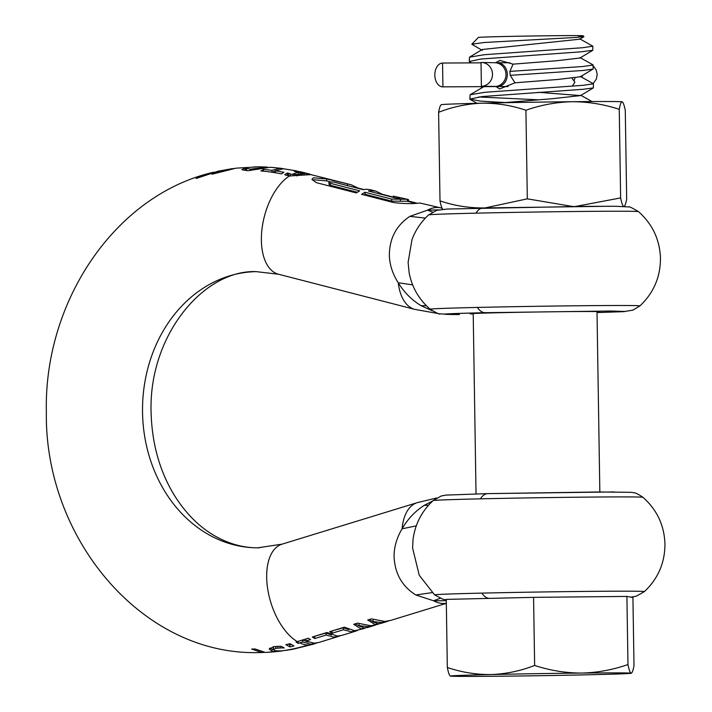 <?xml version="1.0" encoding="UTF-8"?>
<svg xmlns="http://www.w3.org/2000/svg" width="712" height="712" viewBox="0 0 712 712"><rect width="100%" height="100%" fill="white"/><g stroke="black" fill="none" stroke-linecap="round" stroke-linejoin="round"><path stroke-width="1.07" d="M619.253 109.328C620.152 104.335 621.113 101.825 622.137 101.798A90.486 1.041 179.1 0 1 622.27 101.834L622.137 101.798C623.169 102.199 624.21 105.082 625.278 110.431L626.667 199.022C625.768 204.015 624.807 206.525 623.783 206.551C622.751 206.142 621.709 203.267 620.642 197.918L619.253 109.328C603.963 104.308 588.361 101.772 572.457 101.709C556.562 102.083 541.049 104.931 525.919 110.253L527.316 198.844L572.582 206.462M575.599 206.435L620.642 197.918M525.919 110.253C511.608 105.412 497.012 103.062 482.14 103.187C467.268 103.747 452.761 106.782 438.61 112.282L439.998 200.873C454.318 205.715 468.905 208.064 483.786 207.94M485.219 207.895L527.316 198.844M443.14 209.506C442.108 209.106 441.066 206.222 439.998 200.873M438.61 112.282C439.509 107.29 440.47 104.78 441.493 104.753M622.137 101.798A90.486 1.041 179.1 0 0 572.457 101.709A90.486 1.041 179.1 0 0 482.14 103.187A90.486 1.041 179.1 0 0 450.99 104.077A90.486 1.041 179.1 0 0 441.36 104.682L441.093 104.842M469.831 99.102L470.089 94.758L484.979 92.284L583.288 85.306L593.425 83.802L593.363 87.905L583.351 89.267L482.051 96.565L469.831 99.102L480.03 101.068L504.844 102.537M538.263 99.787L478.624 96.974M495.507 62.736L500.127 60.369M496.059 86.57L499.699 88.938L514.999 82.806L557.968 79.45L580.289 76.789L593.194 68.966L593.007 64.854L579.995 57.583M471.362 62.887L469.244 61.517L480.947 59.034L580.841 51.834L592.776 50.312L579.986 58.001L556.98 60.716L513.076 64.151L509.881 71.396L510.219 75.339L583.057 70.47L593.069 69.109M509.881 71.396L582.995 66.51L593.132 64.997M579.684 38.786L592.838 46.209L582.701 47.722L484.4 54.699L469.502 57.165L469.244 61.517M616.405 672.885A90.486 1.041 179.1 0 0 581.437 673.071A90.486 1.041 179.1 0 0 491.111 674.549A90.486 1.041 179.1 0 0 450.34 676.08A90.486 1.041 179.1 0 0 450.474 676.124A90.486 1.041 179.1 0 0 465.176 676.4A90.486 1.041 179.1 0 0 500.144 676.213A90.486 1.041 179.1 0 0 590.471 674.727A90.486 1.041 179.1 0 0 631.241 673.24A90.486 1.041 179.1 0 0 631.117 673.16A90.486 1.041 179.1 0 0 616.405 672.885M592.776 50.312L592.838 46.209M578.803 36.107C585.727 35.796 584.312 35.627 574.548 35.6A52.385 0.605 179.1 0 0 516.04 36.267A52.385 0.605 179.1 0 0 478.393 37.433L471.789 44.251L483.955 42.506L576.142 37.442L583.929 36.659L583.146 35.787M482.291 50.365L471.789 44.251M627.975 664.527L626.907 596.425L632.923 597.537L634 665.631C633.093 670.624 632.131 673.134 631.117 673.16C630.084 672.76 629.034 669.885 627.975 664.527C612.845 669.85 597.332 672.698 581.437 673.071C565.533 673.018 549.94 670.473 534.641 665.453C520.49 670.962 505.983 673.988 491.111 674.549C476.239 674.682 461.643 672.324 447.332 667.491C448.391 672.84 449.441 675.715 450.474 676.124M583.929 36.659L579.693 39.204L482.291 49.484L469.502 57.165M499.86 60.369L513.076 64.151M447.332 667.491L446.264 599.388L533.573 597.35L534.641 665.453M626.907 596.425L533.573 597.35M510.219 75.339L514.999 82.806M572.003 78.186L574.896 82.218L572.323 86.072M502.663 102.751L551.978 98.746L580.583 95.586L538.147 92.302M470.089 94.758L483.946 86.633M593.425 83.802L580.28 76.38M481.392 86.277A11.908 11.303 -88.9 0 0 492.508 74.146A11.908 11.303 -88.9 0 0 481.437 62.469A11.908 11.303 -88.9 0 0 481.018 62.469L481.392 86.277L508.074 86.57M496.353 86.57A11.908 9.95 -89.9 0 0 496.558 86.57L442.926 86.855L442.553 63.048A11.908 7.921 -90.3 0 0 434.818 75.08A11.908 7.921 -90.3 0 0 442.802 86.855A11.908 7.921 -90.3 0 0 442.926 86.855M442.553 63.048L481.027 62.834M363.788 189.517L357.949 188.012L351.363 184.817L326.648 178.952L313.44 177.778L311.901 179.397L316.253 182.619L356.223 192.925L359.676 190.852L330.368 183.296L328.917 182.379L329.433 181.898L333.83 182.094L363.147 189.65L366.627 189.258L370.552 189.766L375.874 191.145L371.958 190.638L368.478 191.03L396.895 198.354L400.375 197.963L393.273 196.129L393.291 197.429M313.476 179.771L326.683 180.91L330.021 181.774M355.199 623.837L360.993 626.889M374.005 622.332L369.234 619.538M373.23 619.663L372.874 621.567L381.623 622.466L389.304 620.775M379.647 623.676L375.046 624.486L367.695 620.01L371.397 618.87L384.916 621.46L391.013 620.312L446.326 603.331M387.639 621.345L380.973 623.392L377.68 623.676L372.874 621.567M374.058 625.51L367.339 627.575L364.037 627.868L359.088 625.661L368.051 626.631L375.482 625.038M378.339 624.202L370.881 625.768L357.495 623.134L353.695 624.299L360.895 628.829L365.701 627.895M364.126 628.562L354.647 630.743L344.323 627.183L329.629 631.686L332.13 633.226L343.451 629.746L351.283 631.775L357.602 630.467M355.929 631.081L341.956 635.362L337.31 636.065L326.986 632.496L312.292 637.009L314.793 638.548L326.114 635.068L333.946 637.098L340.265 635.789M338.592 636.394L318.736 642.491L314.09 643.194L305.92 640.978L310.521 639.572L308.358 638.219L297.287 641.619A239.419 200.108 90.1 0 1 296.005 642.002L298.168 643.354L298.132 641.352M298.168 643.354A240.736 201.211 -89.9 0 0 299.69 642.892L302.662 641.984L310.832 644.2L317.098 642.9M432.736 500.945L424.219 505.36C415.078 511.243 407.7 519.057 402.102 528.811C396.913 537.471 394.234 546.433 394.056 555.698C394.546 573.062 401.799 586.163 415.817 594.983L433.599 600.777L446.282 600.706M331.792 631.028L343.424 627.717L348.782 629.613M314.455 636.341L326.087 633.039L331.445 634.935M302.671 639.963L307.993 641.966M234.106 168.459L214.072 172.891L214.081 173.764M438.414 209.88L427.467 210.174L409.872 216.368C396.121 225.508 389.277 238.751 389.348 256.08C389.82 265.353 392.784 274.245 398.239 282.753A52.385 28.124 104.5 0 0 414.882 309.4L278.517 274.236A52.385 28.124 104.5 0 1 262.835 223.452A52.385 28.124 104.5 0 1 289.428 175.989L310.859 174.609L351.363 184.817M393.291 197.126L382.469 194.34L375.874 191.145M416.645 203.098L408.492 201.051M408.501 201.523L408.474 199.627L407.424 199.289L391.653 199.102L365.007 192.231L361.554 194.305L393.531 202.546C403.757 203.792 412.56 203.944 419.92 203.009L441.048 207.948A52.385 28.124 104.5 0 0 437.221 207.468A52.385 28.124 104.5 0 0 427.467 210.174L432.602 212.06M357.219 192.231L330.395 185.316L328.953 184.381L328.917 182.379M407.424 199.289L407.451 201.256L391.689 201.122L365.042 194.251L363.841 194.892M311.037 174.627L298.275 171.512L298.301 173.47M597.012 312.034A65.006 0.748 179.1 0 0 600.1 311.758A65.006 0.748 179.1 0 0 565.96 311.633A65.006 0.748 179.1 0 0 499.415 312.71A65.006 0.748 179.1 0 0 470.107 313.796A65.006 0.748 179.1 0 0 473.204 313.974M298.426 172.696L298.417 171.663L300.063 171.654L309.942 174.137M485.112 312.684A20.951 11.499 88.7 0 1 477.423 307.433A104.913 1.21 179.1 0 1 585.424 305.688A104.913 1.21 179.1 0 1 639.919 305.911L632.843 310.156L623.401 311.669L597.021 312.577L625.492 311.482L611.199 311.01L485.112 312.684C441.858 313.769 433.154 314.392 459.017 314.544L458.368 314.562M306.649 174.671L306.641 173.657M308.038 173.79L308.047 174.573M457.38 314.544L459.409 314.553M300.927 172.482L300.936 173.194M407.451 201.256L414.971 203.196M477.423 307.433A104.913 1.21 179.1 0 0 430.128 309.204C418.985 299.494 411.99 287.39 409.151 272.874L408.11 262.363L411.999 239.57C415.585 230.012 421.13 221.788 428.651 214.899A104.913 1.21 -0.9 0 1 475.945 213.164A20.951 11.499 -91.3 0 1 483.314 207.94A20.951 11.499 -91.3 0 1 483.466 207.94L609.552 206.257M412.64 284.88L398.239 282.753C404.14 292.365 411.75 300.01 421.086 305.679L426.346 305.697M421.086 305.679L432.237 310.788M459.017 314.544L458.572 314.562M298.497 171.432L294.02 170.684L294.118 171.165L297.865 172.553L304.62 173.719L304.638 174.894M304.62 173.719L297.091 174.511L297.118 175.989M290.22 176.14L287.559 175.045L286.696 175.428M425.367 218.112L409.872 216.368M365.042 194.251L365.007 192.231M393.273 196.129L407.816 199.378M347.438 184.31L347.456 185.61M279.789 173.55A238.814 199.609 90.1 0 1 281.489 173.87M275.348 170.889L272.153 172.242M419.261 575.269L412.595 548.044L413.04 539.5C415.078 524.112 421.78 511.145 433.136 500.581L441.191 496.006L445.837 495.098L487.8 493.621A20.951 11.499 88.7 0 0 480.431 498.845A104.913 1.21 -0.9 0 1 587.231 497.109A104.913 1.21 -0.9 0 1 642.927 497.288C633.974 491.191 633.084 493.042 631.313 492.321L598.454 491.974L487.8 493.621A20.951 11.499 88.7 0 1 487.96 493.621L614.047 491.939M275.375 172.758L275.348 170.809L283.323 168.735L296.69 170.916L296.708 172.242M283.785 168.744L279.932 168.263L271.957 170.337L271.984 172.224M254.14 166.893A242.872 203 90.1 0 1 258.394 166.848L267.436 167.089L250.357 169.162L245.471 168.032A241.822 202.119 -89.9 0 0 245.186 168.041L241.849 169.67L247.954 170.702L270.213 167.284L281.934 168.388M214.072 172.891L211.945 174.253L236.072 168.157L258.394 166.848A242.872 203 90.1 0 1 266.697 167.071L266.706 167.569M258.118 168.246L258.136 169.34M250.357 169.162L250.375 170.613M246.575 168.691L246.601 170.657L245.498 169.981A239.873 200.49 -89.9 0 0 245.213 169.99L244.234 170.399M294.02 170.684L294.118 171.165M297.874 172.562A52.385 28.124 104.5 0 0 292.169 174.458L297.091 174.511M292.169 174.458L287.523 173.025L287.559 175.045M287.523 173.025A240.87 201.318 -89.9 0 0 287.372 172.989L287.408 175.019M287.372 172.989L284.702 174.689L287.319 175.588M271.957 170.337A240.807 201.265 -89.9 0 0 263.404 169.438L263.431 171.183M263.404 169.438L260.948 170.969A239.268 199.983 90.1 0 1 281.462 173.888L283.91 172.331A240.807 201.265 -89.9 0 0 275.348 170.809M498.453 598.169L481.374 598.569M264.232 652.388L261.972 652.548L251.648 649.077A239.419 200.108 90.1 0 0 255.03 648.961L265.353 652.432A242.872 203 90.1 0 0 276.728 651.542L286.936 650.136M254.86 648.97L255.412 649.219M261.972 652.548A242.872 203 -89.9 0 1 261.767 652.557A242.872 203 90.1 0 1 257.513 652.601C141.768 654.924 44.402 538.139 46.36 412.141C43.735 301.585 115.255 194.527 213.983 172.144L198.212 177.11L198.221 177.795M198.212 177.11L196.094 178.498L218.068 171.2L232.299 168.646M245.471 168.032L245.498 169.981M245.186 168.041L245.213 169.99M292.792 649.291L281.872 650.893L275.553 650.83L273.417 649.486L273.381 647.511L274.156 646.736M269.679 648.169L273.417 649.558M275.784 646.452L275.811 648.303L273.417 649.513L273.381 647.511M288.218 644.129L289.882 644.947A239.659 200.312 -89.9 0 0 291.333 644.6M424.219 505.36L428.544 505.209M416.262 525.865L402.102 528.811A52.385 27.848 72.9 0 1 417.214 502.672L282.05 544.155A52.385 27.848 -107.1 0 0 267.712 589.055A52.385 27.848 -107.1 0 0 297.287 641.619M446.326 603.233A52.385 27.848 72.9 0 1 443.442 603.5A52.385 27.848 72.9 0 1 433.599 600.777L440.141 598.285M286.945 650.305L289.134 649.691M289.223 649.931L290.994 649.522M275.811 648.303L280.136 648L280.11 646.327M280.136 648L284.017 647.858M284.017 648.009A241.493 201.843 -89.9 0 0 284.248 647.964L281.258 646.362L277.333 646.362L273.39 646.736L269.216 649.139M269.234 648.952L272.055 651.231L272.029 649.308M272.055 651.231L276.728 651.542M289.918 646.932A241.617 201.941 -89.9 0 0 293.976 645.935L289.944 643.692A239.419 200.108 90.1 0 1 285.877 644.689L289.918 646.932L289.882 644.947M432.104 592.615L415.817 594.983M302.662 641.984L302.627 639.972M305.92 640.978L305.893 638.976M314.793 638.548L314.757 636.51M326.114 635.068L326.087 633.039M332.13 633.226L332.095 631.188M343.451 629.746L343.424 627.717M359.088 625.661L359.062 623.828M270.213 167.284L270.213 167.284A242.872 203 90.1 0 1 279.932 168.263M481.437 62.469L494.893 62.727A11.908 11.303 91.1 0 1 505.974 74.404A11.908 11.303 91.1 0 1 494.858 86.526M574.967 77.839A11.908 9.95 90.1 0 1 573.961 80.732M497.19 62.745A11.908 9.95 90.1 0 1 497.394 62.745A11.908 9.95 90.1 0 1 507.318 74.413A11.908 9.95 90.1 0 1 497.563 86.552M582.113 75.695A11.908 3.142 89.3 0 1 582.06 77.377M492.455 86.579A11.908 7.921 -90.3 0 0 492.579 86.579L496.558 86.57A11.908 9.95 -89.9 0 0 496.762 86.57L496.762 86.552M442.802 86.855L492.579 86.579A11.908 7.921 -90.3 0 0 492.704 86.579L492.704 86.49M326.648 178.952L326.683 180.91M315.478 643.497L312.791 644.316A52.385 27.848 -107.1 0 1 308.269 644.983A52.385 27.848 -107.1 0 1 299.69 642.892M300.259 172.313A52.385 28.124 -75.5 0 1 300.847 172.295A52.385 28.124 -75.5 0 1 304.674 172.785M298.497 171.708A242.872 203 90.1 0 1 300.847 172.295M475.945 213.164A104.913 1.21 -0.9 0 1 582.745 211.428A104.913 1.21 -0.9 0 1 638.442 211.597C652.486 224.049 659.828 239.659 660.469 258.42C660.416 277.19 653.572 293.024 639.919 305.911M414.446 202.582L414.455 203.062M400.455 199.271L400.482 201.247M391.653 199.102L391.689 201.122M330.368 183.296L330.395 185.316M629.328 596.87L630.503 597.092M571.113 596.985L589.358 596.798M489.598 598.374A20.951 11.499 -91.3 0 1 481.908 593.114A104.913 1.21 179.1 0 1 589.919 591.369A104.913 1.21 179.1 0 1 644.404 591.592C658.057 578.705 664.901 562.872 664.955 544.101C664.314 525.34 656.971 509.73 642.927 497.288M290.185 174.093L290.22 176.087M288.493 173.541L288.529 175.579M433.136 500.581A104.913 1.21 -0.9 0 1 480.431 498.845M446.273 599.851L442.784 599.192L434.614 594.885A104.913 1.21 -0.9 0 1 481.908 593.114M255.786 271.646A138.101 115.433 -89.9 0 0 142.525 410.966A138.101 115.433 -89.9 0 0 257.708 547.831A138.101 115.433 -89.9 0 0 259.444 547.813M288.992 649.718A242.872 203 90.1 0 1 281.872 650.893M277.84 648.08L277.813 646.345M275.829 651.569L275.82 650.893M308.269 644.983A242.872 203 90.1 0 1 289.802 649.567M597.003 311.58L599.842 491.965M473.204 313.52L476.034 493.914M480.547 86.65L482.122 87.523M477.04 103.311L470.169 99.466M580.583 95.586L593.363 87.905M580.574 95.168L592.001 101.558M593.176 83.589L596.38 78.987L597.19 74.413L596.184 69.883L593.141 65.718M494.893 62.727L509.943 62.763M428.651 214.899L436.705 210.325L447.376 209.025L584 206.364L615.916 206.284L628.776 206.943C628.571 206.124 631.793 207.673 638.442 211.597M457.869 314.553L439.793 313.867C439.998 314.686 436.776 313.129 430.128 309.204M442.045 208.198L441.048 207.948M409.249 273.39L409.133 272.812M458.644 314.562L450.358 314.499M439.295 313.761L414.882 309.4M630.841 597.154L636.368 596.158L644.404 591.592M282.05 544.155L257.708 547.831C243.273 547.848 229.104 543.941 215.184 536.1C199.85 527.405 186.482 514.206 175.099 496.495C160.44 473.026 152.484 446.015 151.211 415.452C147.099 336.384 203.819 269.492 256.178 271.637L278.517 274.236M434.614 594.885L419.252 575.269M436.696 497.964L417.214 502.672M312.791 644.316L292.783 649.282M266.083 652.414L281.543 651.079"/></g></svg>
